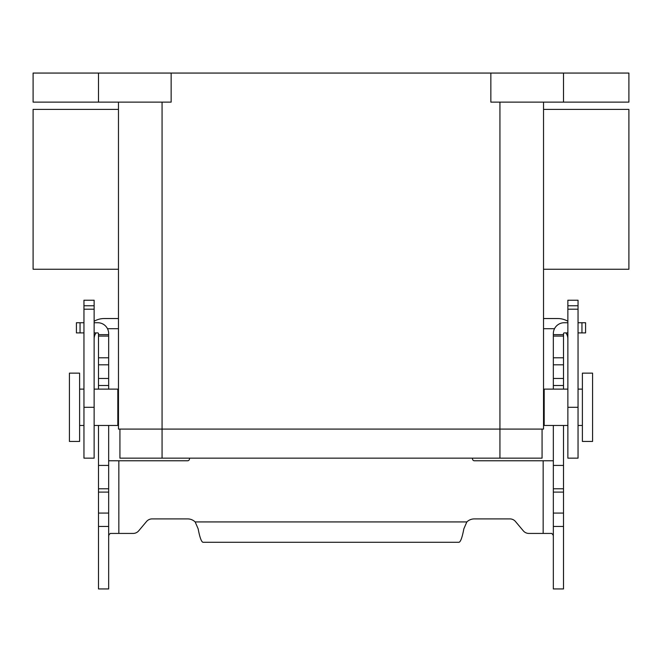 <?xml version="1.0" encoding="UTF-8"?>
<svg xmlns="http://www.w3.org/2000/svg" width="662" height="662" viewBox="0 0 662 662"><rect width="100%" height="100%" fill="white"/><g stroke="black" fill="none" stroke-linecap="round" stroke-linejoin="round"><path stroke-width="0.99" d="M98.489 73.06L98.489 102.122L33.1 102.122L33.1 73.06L490.848 73.06L490.848 102.122L628.9 102.122L628.9 73.06L563.511 73.06L563.511 102.122M171.152 73.06L171.152 102.122L98.489 102.122M118.473 102.122L118.473 429.092L543.527 429.092L543.527 102.122M490.848 73.06L563.511 73.06M542.07 429.092L542.07 458.154L119.93 458.154L119.93 429.092M118.473 269.244L33.1 269.244L33.1 109.395L118.473 109.395M118.473 418.194L117.819 418.194M118.473 396.389L117.819 396.389M94.136 389.124L117.819 389.124L117.819 425.459L94.136 425.459M94.136 305.753L94.136 300.234L83.958 300.234L83.958 305.753L94.136 305.753L94.136 458.154L83.958 458.154L83.958 305.753M94.136 321.252A20.348 20.348 0 0 1 104.306 318.53L118.473 318.53M567.864 321.252A20.348 20.348 0 0 0 557.694 318.53L543.527 318.53M107.484 328.7L118.473 328.7M554.516 328.7L543.527 328.7M96.064 332.903A10.17 10.17 0 0 0 94.136 338.87M83.958 425.459L79.606 425.459M83.958 389.124L79.606 389.124M79.606 407.296L79.606 373.145L69.427 373.145L69.427 441.438L79.606 441.438L79.606 407.296M83.958 322.733L76.42 322.733L76.42 332.903L83.958 332.903M567.864 338.87A10.17 10.17 0 0 0 565.936 332.903M578.042 305.753L578.042 458.154L567.864 458.154L567.864 300.234L578.042 300.234L578.042 305.753L567.864 305.753M567.864 389.124L544.181 389.124L544.181 425.459L567.864 425.459M543.527 418.194L544.181 418.194M543.527 396.389L544.181 396.389M543.527 269.244L628.9 269.244L628.9 109.395L543.527 109.395M578.042 425.459L582.394 425.459M578.042 389.124L582.394 389.124M582.394 407.296L582.394 373.145L592.573 373.145L592.573 441.438L582.394 441.438L582.394 407.296M578.042 322.733L585.58 322.733L585.58 332.903L578.042 332.903M466.842 521.929L463.855 528.806C462.25 537.312 460.644 541.806 459.039 542.277L202.961 542.277C201.356 541.806 199.75 537.312 198.145 528.806L195.158 521.929L466.842 521.929A10.898 10.898 0 0 1 474.381 518.9L509.906 518.9A7.265 7.265 0 0 1 515.466 521.499L523.311 530.841A7.265 7.265 0 0 0 528.872 533.431L551.769 533.431L553.184 535.037L553.333 536.592M567.864 332.903L564.231 332.903A0.728 0.728 0 0 0 563.511 333.631L563.511 389.124M563.511 425.459L563.511 588.94L553.333 588.94L553.333 425.459M553.333 389.124L553.333 334.633L563.511 334.633L553.333 334.633L553.333 333.631A10.898 10.898 0 0 1 564.231 322.733L567.864 322.733M195.158 521.929A10.898 10.898 0 0 0 187.619 518.9L152.095 518.9A7.265 7.265 0 0 0 146.534 521.499L138.689 530.841A7.265 7.265 0 0 1 133.128 533.431L110.231 533.431L108.816 535.037L108.667 536.592M98.489 389.124L98.489 333.631A0.728 0.728 0 0 0 97.769 332.903L94.136 332.903M98.489 425.459L98.489 588.94L108.667 588.94L108.667 425.459M94.136 322.733L97.769 322.733A10.898 10.898 0 0 1 108.667 333.631L108.667 389.124M98.489 465.419L108.667 465.419M98.489 334.633L108.667 334.633M189.721 458.154L189.373 459.428A1.821 1.821 0 0 1 187.619 460.777L108.667 460.777M553.333 460.777L474.381 460.777A1.821 1.821 0 0 1 472.627 459.428L472.279 458.154M563.511 465.419L553.333 465.419M499.934 102.122L499.934 458.154M162.066 102.122L162.066 458.154M83.958 309.204L94.136 309.204M83.958 407.296L94.136 407.296M80.052 332.903L80.052 322.733M578.042 407.296L567.864 407.296M578.042 309.204L567.864 309.204M581.948 332.903L581.948 322.733M98.489 513.075L108.667 513.075M98.489 492.106L108.667 492.106M98.489 488.779L108.667 488.779M98.489 385.491L108.667 385.491M98.489 378.474L108.667 378.474M98.489 364.812L108.667 364.812M98.489 357.794L108.667 357.794M98.489 336.089L108.667 336.089M118.837 460.777L118.837 533.431M543.163 533.431L543.163 460.777M563.511 336.089L553.333 336.089M563.511 357.794L553.333 357.794M563.511 364.812L553.333 364.812M563.511 378.474L553.333 378.474M563.511 385.491L553.333 385.491M563.511 488.779L553.333 488.779M563.511 492.106L553.333 492.106M563.511 513.075L553.333 513.075M98.489 526.456L108.667 526.456M563.511 526.456L553.333 526.456"/></g></svg>
